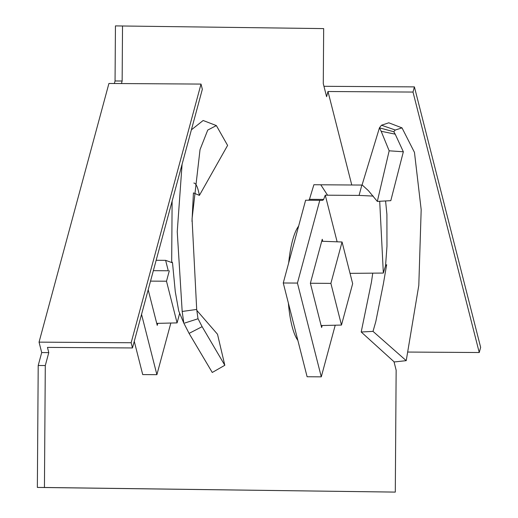 <?xml version="1.0" encoding="UTF-8"?>
<svg xmlns="http://www.w3.org/2000/svg" width="518" height="518" viewBox="0 0 518 518"><rect width="100%" height="100%" fill="white"/><g stroke="black" fill="none" stroke-linecap="round" stroke-linejoin="round"><path stroke-width="0.78" d="M288.675 262.95A60.567 15.883 -89.6 0 1 298.633 226.088M41.699 352.557L39.051 342.139L131.151 342.741L132.478 347.954L47.462 347.397L48.783 352.609L41.699 352.557L38.209 365.494L37.354 487.432L395.292 492.1L396.147 370.163L394.004 361.739M131.151 342.741L201.016 84.078L123.083 83.566L108.916 83.476L39.051 342.139M351.767 184.991L327.991 91.511L326.593 96.685L323.284 83.657L323.666 28.6L115.443 25.9L115.054 80.963L114.368 83.515M122.526 25.945L122.144 81.009L121.452 83.56M48.783 352.609L45.293 365.54L44.438 487.477L395.292 492.1M297.856 340.365A60.567 15.883 -89.6 0 1 288.39 303.127M38.209 365.494L45.293 365.54M37.354 487.432L44.438 487.477M115.054 80.963L122.144 81.009M201.016 84.078L202.337 89.284L132.478 347.954M408.301 352.059L479.247 352.525L480.646 347.351L414.406 86.888L413.008 92.062L327.991 91.511M414.406 86.888L323.951 86.299M479.247 352.525L413.008 92.062M395.286 130.018L381.494 125.227L379.461 127.778L362.095 184.881L368.337 190.592L377.324 201.405L389.167 150.809L381.17 131.281L395.202 134.156L393.771 131.702L395.286 130.018L402.013 127.881L414.465 152.383L421.179 209.673L418.803 285.366L406.222 360.657L394.25 361.959L361.201 331.999L373.012 331.378L406.222 360.657M377.324 201.405L390.799 200.667L403.347 151.774L395.202 134.156M322.164 325.524L321.626 327.525L310.366 283.249L322.241 239.277L322.753 241.284M372.701 273.446L371.464 282.012L361.201 331.999M373.012 331.378L375.809 321.574L383.346 284.006L386.655 264.692L385.547 265.792L383.339 273.057L350.032 273.355M308.301 200.226A14.685 3.853 90.4 0 0 309.466 199.326L323.633 199.424A14.685 3.853 90.4 0 1 322.287 200.336A14.685 3.853 90.4 0 0 322.287 200.336L305.62 200.213L283.262 282.983L307.109 376.748L321.283 376.845L335.224 325.207M283.262 282.983L297.436 283.074L321.283 376.845M319.794 200.304L297.436 283.074M309.466 199.326L313.889 184.725L320.778 184.79L327.564 195.202L325.265 195.163L323.633 199.424M320.778 184.79L361.862 185.055L359.071 195.403L373.219 196.095M327.564 195.202L359.071 195.403M389.167 150.809L403.347 151.774M381.17 131.281L379.461 127.778M381.494 125.227L388.791 122.805L402.013 127.881M385.58 200.952L386.907 214.342L386.965 246.315L385.547 265.792M379.7 201.275L383.339 273.057M337.127 241.815L325.265 195.163M321.121 325.55L341.479 325.058L330.879 283.385L310.366 283.249M321.71 241.246L342.061 241.997L352.661 283.67L341.479 325.058M330.879 283.385L342.061 241.997M196.821 310.399L217.508 334.246L224.818 365.281L212.263 372.474L189.076 333.385L202.124 326.677L197.973 318.583L196.698 309.44L192.055 218.881L200.032 149.631L207.744 130.07L216.362 125.576L227.603 145.416L199.404 195.377L193.434 192.897L191.99 221.406M202.124 326.677L224.818 365.281M157.776 323.355L157.232 325.356L148.187 289.789M193.849 183.042C195.992 183.165 197.844 187.276 199.404 195.377M134.266 341.336L142.715 374.585L156.889 374.676L170.836 323.044M141.55 314.361L156.889 374.676M156.158 260.289L165.624 260.347L168.272 270.765L153.347 270.668M196.698 309.44L182.181 311.46L183.812 323.102L178.729 310.975L175.285 291.718L172.533 263.008L172.229 262.153L171.872 262.6L171.685 261.486L172.118 201.178M165.624 260.347L171.872 262.6M189.076 333.385L183.812 323.102M182.181 311.46L177.24 231.74L182.083 164.29M191.388 129.837L203.147 120.5L216.362 125.576M179.688 313.267L177.085 322.889L156.727 323.381M150.531 281.112L166.492 281.216L169.308 270.772M177.085 322.889L166.492 281.216M380.335 128.076L393.797 131.753M184.745 323.038L198.057 318.751"/></g></svg>
